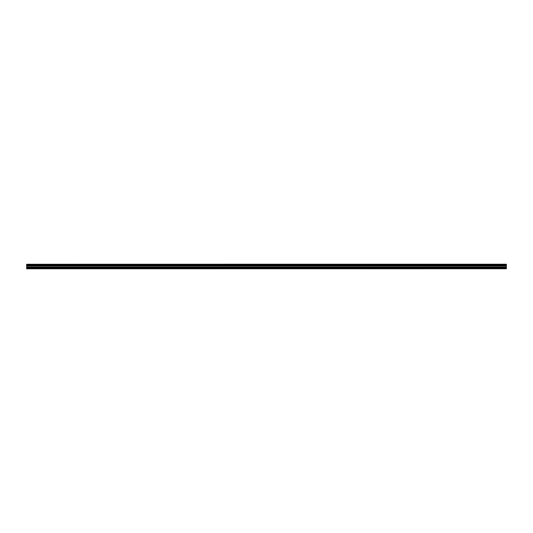 <?xml version="1.0" encoding="UTF-8"?>
<svg xmlns="http://www.w3.org/2000/svg" width="533" height="533" viewBox="0 0 533 533"><rect width="100%" height="100%" fill="white"/><g stroke="black" fill="none" stroke-linecap="round" stroke-linejoin="round"><path stroke-width="0.8" d="M26.65 268.779L506.35 268.745L26.65 268.779M26.65 265.341L26.65 264.821L506.35 264.821L506.35 265.341L26.65 265.341L26.65 268.565L506.35 268.565L26.65 268.525M26.65 264.268L506.35 264.221L26.65 264.268L26.65 264.821M26.65 265.927L506.35 265.927L506.35 267.799L26.65 267.799M26.65 267.872L506.35 267.799M506.35 267.872L506.35 268.525M26.65 264.328L506.35 264.268M506.35 264.328L506.35 264.761L26.65 264.761M26.65 265.401L506.35 265.341M506.35 265.401L506.35 265.86L26.65 265.86M26.65 265.168L506.35 265.168M506.35 265.001L26.65 265.001M26.65 267.16L506.35 267.16M506.35 267.086L26.65 267.086M26.65 266.047L506.35 266.047M26.65 265.974L506.35 265.974"/></g></svg>
